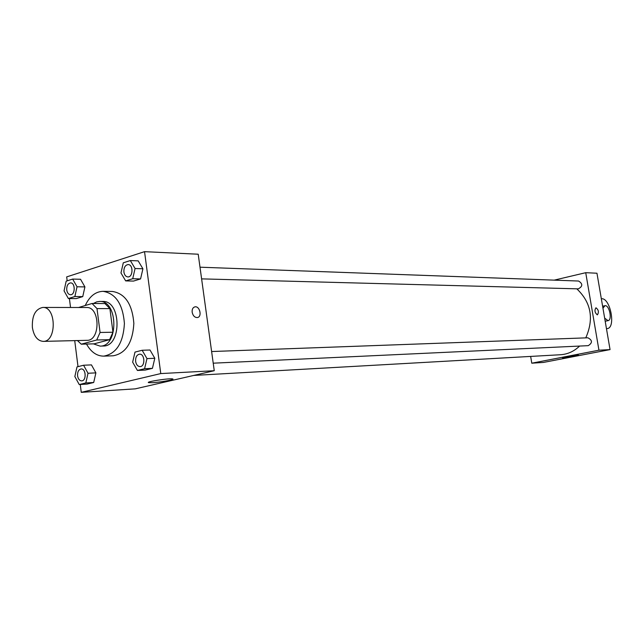 <?xml version="1.0" encoding="UTF-8"?>
<svg xmlns="http://www.w3.org/2000/svg" width="644" height="644" viewBox="0 0 644 644"><rect width="100%" height="100%" fill="white"/><g stroke="black" fill="none" stroke-linecap="round" stroke-linejoin="round"><path stroke-width="0.97" d="M32.377 327.482C31.902 315.681 35.372 308.999 42.794 307.438C56.431 306.568 56.825 341.948 43.18 341.384C37.473 340.829 33.866 336.192 32.377 327.482M42.794 307.438L86.61 307.51C100.223 306.673 100.609 340.861 86.98 340.33L43.18 341.384M92.036 303.485L104.932 303.549L109.899 308.613L112.958 332.232L109.601 339.678L94.153 343.84L81.257 344.186L96.713 339.992L100.07 332.465L97.003 308.597L92.036 303.485L78.624 307.494M81.257 344.186L77.457 340.555M93.372 343.856L100.102 346.11C118.762 346.77 118.238 300.354 99.595 301.44L96.705 301.859L93.38 303.493M99.595 301.44L102.782 301.456C121.418 300.378 121.941 346.673 103.282 346.013L100.102 346.11M109.601 339.678L96.713 339.992M109.899 308.613L97.003 308.597M112.958 332.232L100.07 332.465M85.233 305.522C89.54 296.321 95.473 291.587 103.032 291.329C115.703 293.414 122.827 304.137 124.413 323.497C123.262 342.882 116.379 353.765 103.765 356.132C96.761 356.108 91.005 352.075 86.497 344.041M103.032 291.329L112.491 291.466C125.145 293.535 132.27 304.177 133.855 323.393C132.696 342.624 125.822 353.427 113.215 355.786L103.765 356.132M125.66 280.897L133.517 281.082L140.569 278.924L142.92 268.781L138.178 260.868L130.321 260.554L123.286 262.816L120.967 272.951L125.66 280.897L132.72 278.723L135.071 268.516L130.321 260.554M137.413 370.461L145.254 370.075L152.427 368.344L154.81 358.273L149.996 350.006L142.155 350.272L134.999 352.099L132.648 362.161L137.413 370.461L144.586 368.722L146.977 358.595L142.155 350.272M80.267 384.484L81.257 392.341L160.775 373.576L144.538 251.659L66.678 276.904L67.177 280.832M69.407 298.542L70.542 307.486M74.72 340.62L78.013 366.653M68.369 298.534L76.258 298.599L82.754 296.61L84.911 286.91L80.548 279.263L72.659 279.077L66.179 281.154L64.054 290.855L68.369 298.534L74.865 296.53L77.03 286.773L72.659 279.077M79.228 384.548L87.101 384.09L93.702 382.496L95.892 372.868L91.456 364.89L83.575 365.237L76.998 366.919L74.841 376.539L79.228 384.548L85.821 382.947L88.019 373.262L83.575 365.237M81.257 392.341L135.272 388.847L214.259 370.719L198.215 254.219L144.538 251.659M214.259 370.719L160.775 373.576M152.523 382.689L148.716 382.657C144.562 381.924 169.783 377.996 172.616 378.938C175.635 379.469 160.694 382.254 152.523 382.689M192.162 312.211C191.936 309.257 192.854 307.47 194.915 306.866C199.817 305.739 202.385 316.937 197.362 317.548C194.705 317.572 192.975 315.793 192.162 312.211C191.936 309.257 192.854 307.47 194.915 306.866C199.809 305.739 202.377 316.937 197.362 317.548M576.799 288.826C591.16 302.463 594.154 318.812 585.774 337.875M579.592 346.061C574.062 351.366 567.71 354.256 560.554 354.731L193.699 375.436M200.002 267.196L578.586 281.034C582.925 283.787 582.828 286.395 578.296 288.866L201.612 278.876M211.618 351.535L587.9 337.794C592.496 340.225 592.609 342.849 588.254 345.659L213.22 363.184M585.726 272.694L554.194 280.14L585.726 272.694L598.944 350.199L585.726 272.694L596.956 273.225L610.053 349.603L598.944 350.199L531.775 363.192L598.944 350.199M531.775 363.192L530.656 356.414L531.775 363.192L543.439 362.435L610.053 349.603M81.16 368.948L81.16 368.948C86.095 368.416 86.642 380.894 81.683 380.87L81.667 380.87C79.518 380.725 78.157 379.05 77.578 375.855C77.393 371.854 78.576 369.551 81.136 368.948C86.071 368.416 86.618 380.894 81.659 380.87L81.659 380.87M87.101 384.09L93.702 382.496L95.892 372.868L88.019 373.262M95.892 372.868L91.456 364.89M93.702 382.496L85.821 382.947M139.579 354.168L139.579 354.168C144.948 353.661 145.431 366.661 140.038 366.605L140.022 366.605C137.703 366.436 136.246 364.705 135.626 361.413C135.433 357.203 136.737 354.788 139.547 354.168C144.924 353.661 145.407 366.661 140.014 366.605L140.014 366.605M145.254 370.075L152.427 368.344L154.81 358.273L146.977 358.595M154.81 358.273L149.996 350.006M152.427 368.344L144.586 368.722M70.574 282.893L70.599 282.893C75.485 282.7 75.348 295.097 70.47 294.743L70.454 294.743C68.489 294.509 67.258 292.923 66.751 289.993C66.59 285.783 67.87 283.416 70.574 282.893C75.461 282.7 75.324 295.097 70.446 294.743L70.47 294.743M76.258 298.599L82.754 296.61L84.911 286.91L77.03 286.773M84.911 286.91L80.548 279.263M82.754 296.61L74.865 296.53M128.164 264.571L128.164 264.571C133.477 264.451 133.155 277.371 127.858 276.92L127.842 276.92C125.749 276.654 124.437 275.02 123.898 272.018C123.745 267.566 125.153 265.087 128.14 264.563C133.453 264.451 133.131 277.371 127.834 276.92L127.858 276.92M133.517 281.082L140.569 278.924L142.92 268.781L135.071 268.516M142.92 268.781L138.178 260.868M140.569 278.924L132.72 278.723M577.451 355.126L578.433 355.142C579.858 355.504 563.275 358.257 562.558 357.79C561.238 357.525 573.707 355.295 577.451 355.126M597.302 314.844C594.766 312.67 594.315 310.319 595.958 307.784C598.582 309.78 599.065 312.123 597.423 314.827L597.302 314.844C594.758 312.67 594.315 310.319 595.958 307.784L595.958 307.784C598.574 309.78 599.065 312.123 597.423 314.827M605.159 321.098L605.924 321.082M604.788 305.755L602.615 306.222M606.455 328.625L607.284 328.577C616.026 327.836 610.448 298.14 601.705 298.727L601.327 298.719M602.953 308.235L604.933 305.723C609.321 304.628 612.573 320.245 608.033 320.64L604.66 318.152M148.659 382.222L148.716 382.657M608.033 320.64L605.795 321.106M607.284 328.577L606.471 328.746"/></g></svg>
